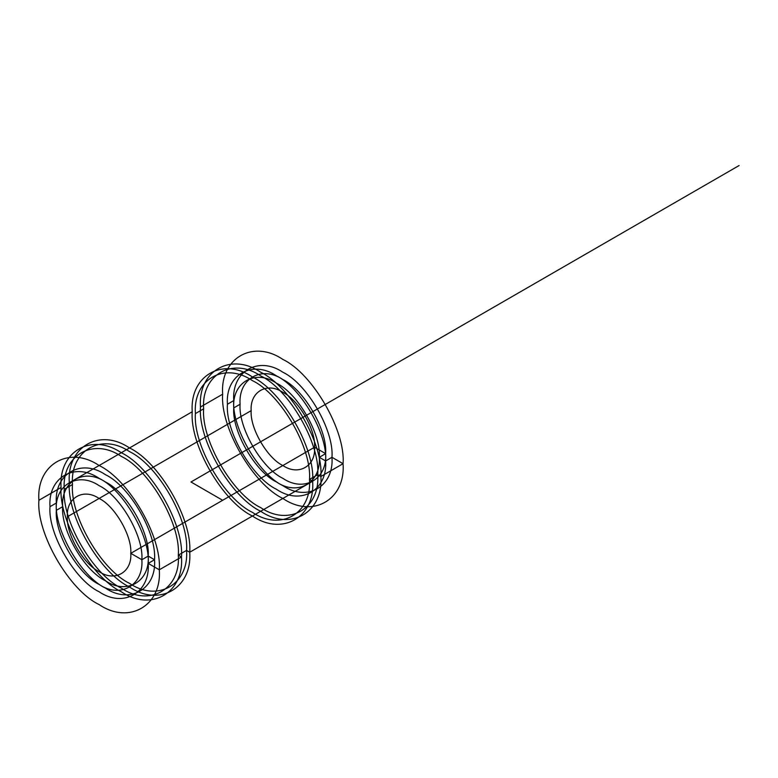 <?xml version="1.0" encoding="UTF-8"?>
<svg xmlns="http://www.w3.org/2000/svg" width="778" height="778" viewBox="0 0 778 778"><rect width="100%" height="100%" fill="white"/><g stroke="black" fill="none" stroke-linecap="round" stroke-linejoin="round"><path stroke-width="0.58" stroke-dasharray="3.89 2.92" d=""/><path stroke-width="1.17" d="M148.209 563.389C150.407 536.606 123.391 489.829 99.098 478.334C74.805 461.772 47.798 477.361 49.986 506.682C47.798 533.475 74.805 580.252 99.098 591.747C123.391 608.308 150.407 592.719 148.209 563.389L154.54 559.732L148.209 563.389L159.296 569.797C161.989 536.956 128.885 479.618 99.098 465.526C69.31 445.22 36.206 464.34 38.9 500.283C36.206 533.125 69.31 590.463 99.098 604.555C128.885 624.851 161.989 605.741 159.296 569.797L181.478 556.99C184.162 524.148 151.058 466.81 121.28 452.728C91.493 432.422 58.389 451.532 61.083 487.475C58.389 520.317 91.493 577.655 121.28 591.747C151.058 612.053 184.162 592.933 181.478 556.99L159.296 569.797M233.75 400.592L227.419 404.249C225.221 431.041 252.228 477.818 276.521 489.313C300.823 505.875 327.83 490.276 325.632 460.955L331.973 457.299C334.17 430.506 307.154 383.729 282.861 372.234C258.568 355.672 231.552 371.271 233.75 400.592C231.552 427.385 258.568 474.162 282.861 485.647C307.154 502.218 334.17 486.62 331.973 457.299L343.059 463.698C345.753 430.866 312.649 373.518 282.861 359.436C253.074 339.13 219.97 358.24 222.664 394.193C219.97 427.025 253.074 484.363 282.861 498.455C312.649 518.761 345.753 499.641 343.059 463.698L320.876 476.506L317.716 474.677C320.264 443.567 288.901 389.243 260.679 375.9C232.466 356.664 201.103 374.772 203.651 408.82C201.103 439.93 232.466 494.254 260.679 507.606C288.901 526.832 320.264 508.724 317.716 474.677L309.479 479.433C312.027 448.322 280.664 393.999 252.442 380.656C224.229 361.42 192.866 379.528 195.414 413.575C192.866 444.685 224.229 499.009 252.442 512.362C280.664 531.588 312.027 513.48 309.479 479.433L312.639 481.261C315.333 448.42 282.229 391.081 252.442 376.99C222.664 356.694 189.56 375.803 192.244 411.747C189.56 444.588 222.664 501.927 252.442 516.018C282.229 536.314 315.333 517.205 312.639 481.261L189.715 552.234C192.399 519.393 159.296 462.054 129.518 447.963C99.73 427.667 66.626 446.776 69.32 482.72C66.626 515.561 99.73 572.9 129.518 586.991C159.296 607.297 192.399 588.178 189.715 552.234L186.545 550.406C189.093 519.296 157.73 464.972 129.518 451.629C101.296 432.393 69.932 450.501 72.48 484.548C69.932 515.658 101.296 569.982 129.518 583.335C157.73 602.561 189.093 584.453 186.545 550.406L178.308 555.161C180.856 524.051 149.493 469.727 121.28 456.385C93.059 437.148 61.695 455.256 64.243 489.304C61.695 520.414 93.059 574.738 121.28 588.09C149.493 607.326 180.856 589.218 178.308 555.161L181.478 556.99M251.177 410.648C249.757 427.939 267.185 458.116 282.861 465.526C298.538 476.214 315.965 466.158 314.545 447.233L130.782 553.333C132.202 536.052 114.774 505.865 99.098 498.455C83.421 487.767 65.994 497.832 67.414 516.748C65.994 534.029 83.421 564.206 99.098 571.626C114.774 582.314 132.202 572.248 130.782 553.333L314.545 447.233C315.965 429.952 298.538 399.775 282.861 392.355C267.185 381.677 249.757 391.733 251.177 410.648L67.414 516.748M56.327 510.349C54.411 533.679 77.936 574.417 99.098 584.424C120.259 598.856 143.784 585.27 141.868 559.732C143.784 536.402 120.259 495.664 99.098 485.647C77.936 471.225 54.411 484.801 56.327 510.349L62.658 506.682C60.752 530.022 84.277 570.76 105.438 580.767C126.6 595.199 150.115 581.613 148.209 556.075C150.115 532.745 126.6 491.997 105.438 481.99C84.277 467.568 60.752 481.144 62.658 506.682M56.327 503.026C54.129 529.818 81.136 576.595 105.438 588.09C129.732 604.652 156.738 589.053 154.54 559.732C156.738 532.949 129.732 486.162 105.438 474.677C81.136 458.116 54.129 473.705 56.327 503.026L49.986 506.682M240.091 404.249C238.175 427.579 261.7 468.327 282.861 478.334C304.023 492.756 327.548 479.18 325.632 453.642C327.548 430.302 304.023 389.564 282.861 379.557C261.7 365.125 238.175 378.711 240.091 404.249L233.75 407.905C231.844 431.236 255.359 471.983 276.521 481.99C297.682 496.422 321.207 482.837 319.301 457.299C321.207 433.968 297.682 393.221 276.521 383.214C255.359 368.791 231.844 382.368 233.75 407.905M61.083 487.475L38.9 500.283M320.876 476.506C323.57 443.664 290.466 386.326 260.679 372.234C230.901 351.938 197.797 371.048 200.481 406.991C197.797 439.833 230.901 497.171 260.679 511.263C290.466 531.559 323.57 512.449 320.876 476.506L343.059 463.698M222.664 394.193L200.481 406.991M192.244 411.747L69.32 482.72M203.651 408.82L195.414 413.575M72.48 484.548L64.243 489.304M141.868 559.732L148.209 556.075L141.868 559.732L130.782 553.333M325.632 453.642L319.301 457.299L325.632 453.642L314.545 447.233M331.973 457.299L325.632 460.955C327.83 434.163 300.823 387.386 276.521 375.9C252.228 359.329 225.221 374.928 227.419 404.249M317.716 474.677L309.479 479.433M312.639 481.261L189.715 552.234M186.545 550.406L178.308 555.161M222.664 500.283L190.98 481.99L739.1 165.539M325.632 460.955L319.301 457.299M154.54 559.732L148.209 556.075"/></g></svg>
